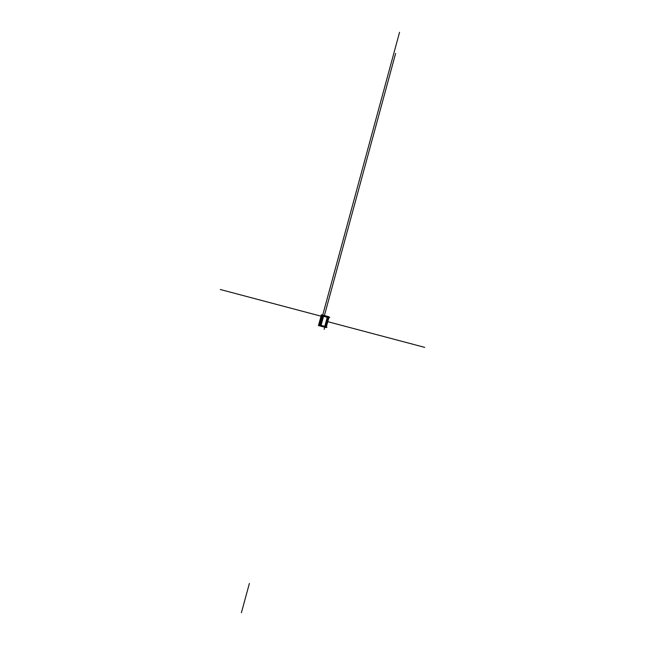 <?xml version="1.0" encoding="UTF-8"?>
<svg xmlns="http://www.w3.org/2000/svg" width="645" height="645" viewBox="0 0 645 645"><rect width="100%" height="100%" fill="white"/><g stroke="black" fill="none" stroke-linecap="round" stroke-linejoin="round"><path stroke-width="0.97" d="M328.974 316.776A32.96 0.572 15.2 0 0 321.444 314.776L328.974 316.776M321.428 314.776L318.477 325.58L326.177 327.62L326.354 326.975M326.475 326.515L328.797 317.961M328.894 317.501L328.249 317.324L329.023 317.542L329.111 316.816M318.549 325.604L321.484 314.792M326.128 326.91L318.888 325.403L321.653 315.131L328.797 317.026L321.653 315.131M328.813 317.026L328.684 317.445M328.652 317.437L321.847 315.445L319.194 325.217L324.169 326.144M320.21 325.096L324.79 326.306L327.241 317.3L326.676 316.735L328.7 317.276M326.612 317.13L323.846 316.397L326.717 316.743M321.992 315.671L323.75 315.961M323.645 316.34L322.839 315.719M319.541 324.677L321.871 316.123M324.064 326.515L326.08 326.902M326.209 326.443L328.531 317.896L326.249 326.451M325.08 326.797L325.806 326.588L328.111 317.13M328.007 317.509L327.789 317.034M325.12 326.41L327.579 316.969M327.628 317.413L328.426 317.235M323.435 315.889L322.653 316.082L323.532 316.332L327.362 316.921M321.089 325.338L323.532 316.332L321.089 325.338M320.114 324.83L319.485 324.661L319.364 325.112L320.146 325.33L322.452 316.284M327.571 317.396L328.257 317.582L325.806 326.588M325.088 326.394L327.531 317.388M327.273 317.308L324.83 326.314L327.418 316.937M326.233 326.942L326.58 326.547L326.459 326.999L325.733 326.572M325.83 326.838L325.959 326.386M319.501 325.153L320.267 324.878M319.743 325.217L319.864 324.774M329.023 317.542L328.902 317.993L328.805 317.485M328.402 317.38L328.684 317.937M321.928 315.655L321.944 316.147L322.718 315.873L321.928 315.655L321.944 316.147M322.065 315.695L322.718 315.873M322.315 315.76L322.186 316.211M322.863 316.147L322.871 315.728L324.927 316.276M323.048 315.776L324.983 316.292M327.886 317.058L325.806 316.51M322.919 316.163L323.145 315.808L321.089 315.26M327.547 316.969L329.635 317.517M327.942 317.074L325.854 316.526M323.234 315.832L322.653 315.639M324.806 326.717L323.145 326.281M319.356 325.274L318.436 325.032M326.039 327.047L326.975 327.289M324.878 326.741L323.201 326.297M327.781 321.694L424.716 347.373M324.403 315.566L395.627 53.414M321.025 316.187L220.284 289.5M241.383 612.75L249.373 583.459M322.702 315.115L399.553 32.25M324.685 327.233L324.113 329.353M318.912 325.411L321.702 315.147M318.888 325.403L321.678 315.139M320.315 325.54L322.871 316.155M321.057 325.33L323.508 316.324M320.363 325.144L322.814 316.139M325.781 326.58L328.224 317.574"/></g></svg>
